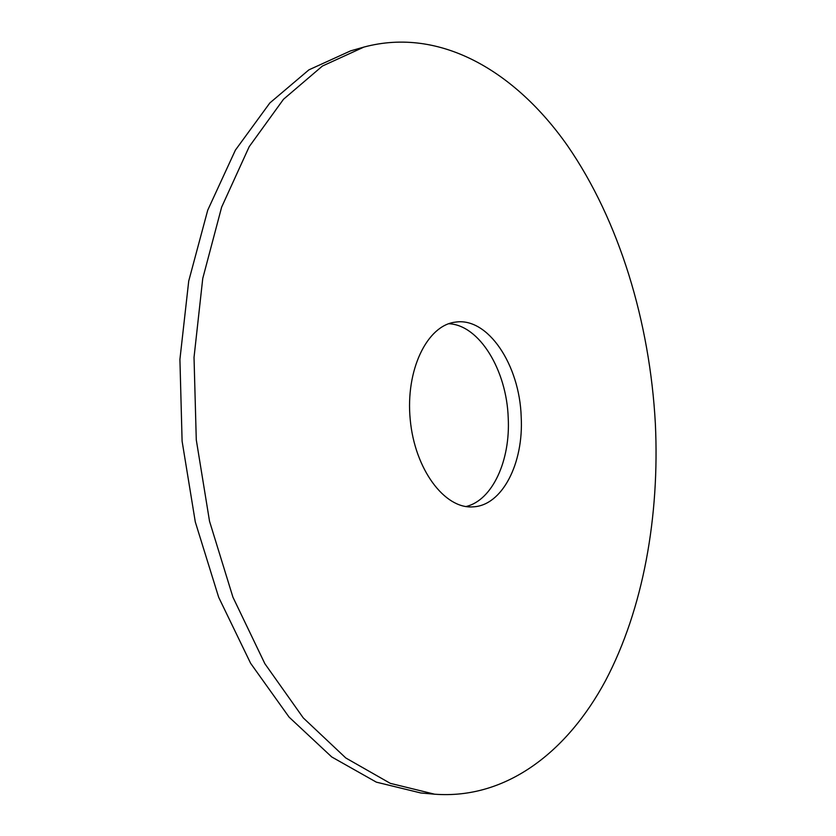<?xml version="1.0" encoding="UTF-8"?>
<svg xmlns="http://www.w3.org/2000/svg" width="836" height="836" viewBox="0 0 836 836"><rect width="100%" height="100%" fill="white"/><g stroke="black" fill="none" stroke-linecap="round" stroke-linejoin="round"><path stroke-width="1.25" d="M655.361 423.716C649.875 322.268 619.434 220.934 567.539 145.746C515.54 71.677 440.394 26.574 363.911 47.077L322.414 66.044L283.488 99.285L249.201 146.676L221.644 207.129L202.751 278.461L194.025 357.4L196.282 439.851L209.533 521.256L232.92 597.155L264.855 663.679L303.259 717.894L345.832 758.001L390.307 783.353L434.626 794.2C506.428 799.603 567.445 751.595 605.546 680.64C643.365 608.733 659.74 516.084 655.361 423.716M521.194 416.85C519.678 365.039 487.91 316.76 455.233 322.153C427.165 325.403 405.345 369.982 410.225 419.599C414.75 469.257 444.543 508.946 472.716 506.867C502.227 505.968 523.806 463.186 521.194 416.85M363.911 47.077L350.597 50.871L308.923 69.837L269.84 102.964L235.407 150.104L207.725 210.191L188.727 281.021L179.918 359.386L182.102 441.189L195.3 521.957L218.666 597.27L250.612 663.282L289.078 717.11L331.735 756.956L376.346 782.151L420.832 792.977L434.626 794.2M466.039 506.532C492.508 500.262 510.482 460.396 508.225 418.031C506.72 370.317 479.415 324.922 448.733 323.731"/></g></svg>
